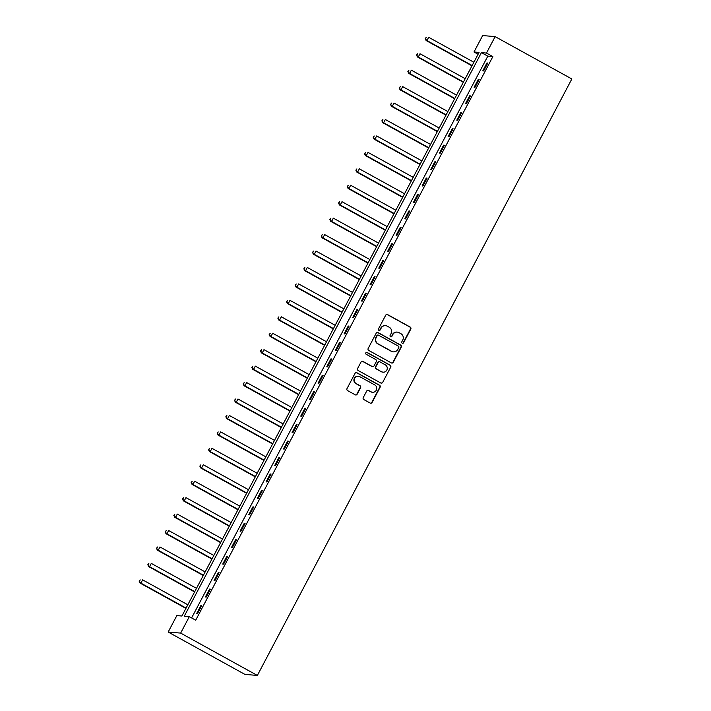 <?xml version="1.0" encoding="UTF-8"?>
<svg xmlns="http://www.w3.org/2000/svg" width="711" height="711" viewBox="0 0 711 711"><rect width="100%" height="100%" fill="white"/><g stroke="black" fill="none" stroke-linecap="round" stroke-linejoin="round"><path stroke-width="1.07" d="M402.213 343.2A1.022 0.995 94.9 0 0 403.564 342.782L410.798 329.069A1.466 1.431 94.9 0 0 410.22 327.087L387.637 314.618A1.466 1.431 94.9 0 0 385.7 315.213L378.465 328.926A1.022 0.995 94.9 0 0 379.256 330.437A1.022 0.995 94.9 0 0 380.225 329.895L381.158 328.127A4.693 4.568 94.9 0 1 387.353 326.207L389.237 327.247A4.693 4.568 94.9 0 1 391.077 333.592L390.135 335.37A1.022 0.995 94.9 0 0 390.926 336.881A1.022 0.995 94.9 0 0 391.894 336.339L392.828 334.57A4.693 4.568 94.9 0 1 399.022 332.65L400.906 333.69A4.693 4.568 94.9 0 1 402.746 340.036L401.804 341.813A1.022 0.995 94.9 0 0 402.213 343.2M402.426 343.289A1.022 0.995 94.9 0 0 403.226 342.755L410.46 329.042A1.466 1.431 94.9 0 0 409.883 327.051L387.299 314.582A1.466 1.431 94.9 0 0 386.908 314.44M379.087 330.411A1.022 0.995 94.9 0 0 379.887 329.868L381.158 328.127M390.757 336.845A1.022 0.995 94.9 0 0 391.557 336.312L392.828 334.57M363.25 397.582A1.466 1.431 94.9 0 0 363.828 399.564L370.164 403.057A1.466 1.431 94.9 0 0 372.102 402.462L380.127 387.228A1.466 1.431 94.9 0 0 379.558 385.246L356.966 372.777A1.466 1.431 94.9 0 0 355.038 373.373L347.004 388.606A1.466 1.431 94.9 0 0 347.572 390.588L355.233 394.818A1.466 1.431 94.9 0 0 357.162 394.214L360.601 387.699A1.466 1.431 94.9 0 0 360.033 385.718L356.238 383.62A3.919 3.822 94.9 0 1 358.388 376.261A3.919 3.822 94.9 0 1 359.873 376.714L374.741 384.918A3.919 3.822 94.9 0 1 372.591 392.276A3.919 3.822 94.9 0 1 371.106 391.832L368.627 390.463A1.466 1.431 94.9 0 0 366.689 391.059L363.25 397.582M189.322 616.659L180.656 633.101L257.355 675.45L571.84 78.974L495.14 36.625L486.466 53.067L481.409 52.632L184.265 616.224L189.322 616.659L195.712 620.196L492.865 56.596L486.466 53.067M391.334 362.912A1.466 1.431 94.9 0 0 393.272 362.308L401.297 347.075A1.466 1.431 94.9 0 0 400.728 345.093L378.136 332.624A1.466 1.431 94.9 0 0 376.199 333.219L368.174 348.452A1.466 1.431 94.9 0 0 368.742 350.443L391.334 362.912M390.712 367.152L382.687 382.385A1.466 1.431 94.9 0 1 380.749 382.989L358.157 370.511A1.466 1.431 94.9 0 1 357.589 368.529L361.028 362.015A1.466 1.431 94.9 0 1 362.957 361.41L372.12 366.467A1.466 1.431 94.9 0 0 374.057 365.872L376.332 361.544A1.466 1.431 94.9 0 0 375.764 359.562L366.227 354.3A1.022 0.995 94.9 0 1 366.787 352.372A1.022 0.995 94.9 0 1 367.178 352.487L390.143 365.17A1.466 1.431 94.9 0 1 390.712 367.152L382.687 382.385M492.865 56.596L487.808 56.16L191.614 617.93M486.946 62.968L482.787 70.851L483.631 70.931L487.79 63.039L486.946 62.968L487.63 63.341M478.281 79.401L474.121 87.293L474.966 87.373L479.125 79.481L478.281 79.401L478.965 79.783M469.615 95.843L465.456 103.735L466.292 103.806L470.46 95.923L469.615 95.843L470.3 96.225M460.941 112.285L456.782 120.177L457.626 120.248L461.786 112.356L460.941 112.285L461.626 112.667M452.276 128.727L448.117 136.619L448.961 136.69L453.12 128.798L452.276 128.727L452.96 129.1M443.611 145.168L439.451 153.061L440.287 153.132L444.455 145.24L443.611 145.168L444.295 145.542M434.936 161.61L430.777 169.502L431.621 169.574L435.781 161.681L434.936 161.61L435.621 161.984M426.271 178.052L422.112 185.944L422.956 186.015L427.115 178.123L426.271 178.052L426.955 178.425M417.606 194.494L413.447 202.386L414.282 202.457L418.45 194.565L417.606 194.494L418.29 194.867M408.932 210.936L404.772 218.819L405.617 218.899L409.776 211.007L408.932 210.936L409.616 211.309M400.266 227.369L396.107 235.261L396.951 235.341L401.111 227.449L400.266 227.369L400.951 227.751M391.601 243.811L387.442 251.703L388.277 251.774L392.445 243.891L391.601 243.811L392.285 244.193M382.927 260.253L378.767 268.145L379.612 268.216L383.771 260.324L382.927 260.253L383.611 260.635M374.262 276.695L370.102 284.587L370.946 284.658L375.106 276.766L374.262 276.695L374.946 277.068M365.596 293.136L361.437 301.029L362.272 301.1L366.441 293.208L365.596 293.136L366.281 293.51M356.922 309.578L352.763 317.47L353.607 317.541L357.766 309.649L356.922 309.578L357.606 309.952M348.257 326.02L344.097 333.912L344.942 333.983L349.101 326.091L348.257 326.02L348.941 326.393M339.591 342.462L335.432 350.354L336.267 350.425L340.436 342.533L339.591 342.462L340.276 342.835M330.917 358.904L326.758 366.787L327.602 366.867L331.761 358.975L330.917 358.904L331.602 359.277M322.252 375.337L318.093 383.229L318.937 383.309L323.096 375.417L322.252 375.337L322.936 375.719M313.587 391.779L309.427 399.671L310.263 399.742L314.431 391.859L313.587 391.779L314.271 392.161M304.912 408.221L300.753 416.113L301.597 416.184L305.757 408.292L304.912 408.221L305.597 408.603M296.247 424.663L292.088 432.555L292.932 432.626L297.091 424.734L296.247 424.663L296.931 425.036M287.582 441.104L283.422 448.997L284.258 449.068L288.426 441.175L287.582 441.104L288.266 441.478M278.908 457.546L274.748 465.438L275.592 465.509L279.752 457.617L278.908 457.546L279.592 457.92M270.242 473.988L266.083 481.88L266.927 481.951L271.087 474.059L270.242 473.988L270.927 474.361M261.577 490.43L257.418 498.322L258.253 498.393L262.421 490.501L261.577 490.43L262.261 490.803M252.903 506.872L248.743 514.755L249.588 514.835L253.747 506.943L252.903 506.872L253.587 507.245M244.237 523.305L240.078 531.197L240.922 531.277L245.082 523.385L244.237 523.305L244.922 523.687M235.572 539.747L231.413 547.639L232.248 547.71L236.416 539.818L235.572 539.747L236.256 540.129M226.898 556.189L222.739 564.081L223.583 564.152L227.742 556.26L226.898 556.189L227.582 556.571M218.233 572.631L214.073 580.523L214.918 580.594L219.077 572.702L218.233 572.631L218.917 573.004M209.567 589.072L205.408 596.964L206.243 597.036L210.412 589.143L209.567 589.072L210.252 589.446M200.893 605.514L196.734 613.406L197.578 613.477L201.737 605.585L200.893 605.514L201.577 605.888M478.094 54.249L473.997 51.992L479.054 52.427L181.9 616.019L176.843 615.584L168.178 632.026L244.886 674.375L257.355 675.45M473.997 51.992L482.662 35.55L495.14 36.625M168.178 632.026L180.656 633.101M487.808 56.16L481.409 52.632M397.245 332.108L396.916 332.081A4.693 4.568 94.9 0 0 392.49 334.534M385.575 325.665L385.238 325.638A4.693 4.568 94.9 0 0 380.82 328.091M391.717 363.054A1.466 1.431 94.9 0 0 392.934 362.281L400.96 347.048A1.466 1.431 94.9 0 0 400.391 345.066L377.799 332.597A1.466 1.431 94.9 0 0 377.417 332.455M398.791 347.528A1.022 0.995 94.9 0 0 398.391 346.141L378.563 335.192A1.022 0.995 94.9 0 0 377.212 335.61L376.226 337.485A4.693 4.568 94.9 0 0 378.065 343.831L391.61 351.314A4.693 4.568 94.9 0 0 397.805 349.403L398.791 347.528M378.181 335.077L377.843 335.05A1.022 0.995 94.9 0 0 376.874 335.583L377.212 335.61M393.387 351.856L393.05 351.829A4.693 4.568 94.9 0 1 391.281 351.287L377.728 343.804A4.693 4.568 94.9 0 1 375.888 337.458L376.874 335.583M381.132 383.131A1.466 1.431 94.9 0 0 382.349 382.358M372.671 366.636L372.333 366.609A1.466 1.431 94.9 0 1 371.782 366.441L362.619 361.384A1.466 1.431 94.9 0 0 362.237 361.241M390.375 367.125A1.466 1.431 94.9 0 0 389.806 365.143L366.84 352.46A1.022 0.995 94.9 0 0 366.618 352.372M381.629 371.72A3.919 3.822 94.9 0 0 387.104 369.382A3.919 3.822 94.9 0 0 385.264 364.814L380.03 361.917A1.466 1.431 94.9 0 0 378.092 362.521L375.808 366.84A1.466 1.431 94.9 0 0 376.386 368.822L381.292 371.693A3.919 3.822 94.9 0 0 382.767 372.137L383.105 372.173M379.47 361.748L379.141 361.721A1.466 1.431 94.9 0 0 377.754 362.486L378.092 362.521M381.292 371.693L376.048 368.796A1.466 1.431 94.9 0 1 375.479 366.814L377.754 362.486M372.591 392.276L372.253 392.25A3.919 3.822 94.9 0 1 370.769 391.797L368.289 390.428A1.466 1.431 94.9 0 0 367.898 390.286M358.388 376.261L358.06 376.235A3.919 3.822 94.9 0 0 355.9 383.593L356.238 383.62M355.616 394.961A1.466 1.431 94.9 0 0 356.833 394.187L360.264 387.673A1.466 1.431 94.9 0 0 359.695 385.682L355.9 383.593M370.547 403.208A1.466 1.431 94.9 0 0 371.764 402.435L379.79 387.202A1.466 1.431 94.9 0 0 379.221 385.211L356.629 372.742A1.466 1.431 94.9 0 0 356.247 372.6M473.873 62.248L428.68 37.292L426.947 40.58L426.102 40.509L471.98 65.839M425.551 38.661L426.245 37.345L425.214 38.625L426.947 40.58L472.14 65.536M426.102 40.509L425.214 38.625M465.207 78.69L420.005 53.734L418.272 57.022L417.428 56.951L463.314 82.28M416.877 55.102L417.57 53.787L416.539 55.067L418.272 57.022L463.474 81.978M417.428 56.951L416.539 55.067M456.542 95.132L411.34 70.176L409.607 73.464L408.763 73.393L454.649 98.722M408.212 71.544L408.905 70.229L407.874 71.509L409.607 73.464L454.809 98.42M408.763 73.393L407.874 71.509M447.868 111.574L402.675 86.618L400.942 89.906L400.097 89.835L445.975 115.164M399.546 87.977L400.24 86.662L399.209 87.951L400.942 89.906L446.135 114.862M400.097 89.835L399.209 87.951M439.202 128.016L394.001 103.059L392.268 106.348L391.423 106.277L437.309 131.606M390.872 104.419L391.565 103.104L390.535 104.393L392.268 106.348L437.469 131.304M391.423 106.277L390.535 104.393M430.537 144.449L385.335 119.501L383.602 122.79L382.758 122.719L428.644 148.048M382.207 120.861L382.9 119.546L381.869 120.834L383.602 122.79L428.804 147.737M382.758 122.719L381.869 120.834M421.863 160.89L376.67 135.943L374.937 139.232L374.093 139.16L419.97 164.49M373.542 137.303L374.235 135.988L373.204 137.276L374.937 139.232L420.13 164.179M374.093 139.16L373.204 137.276M413.198 177.332L367.996 152.385L366.263 155.673L365.418 155.593L411.305 180.923M364.867 153.745L365.561 152.43L364.53 153.718L366.263 155.673L411.465 180.621M365.418 155.593L364.53 153.718M404.532 193.774L359.331 168.827L357.597 172.115L356.753 172.035L402.639 197.365M356.202 170.187L356.895 168.871L355.864 170.16L357.597 172.115L402.799 197.063M356.753 172.035L355.864 170.16M395.858 210.216L350.665 185.26L348.932 188.548L348.088 188.477L393.965 213.807M347.537 186.629L348.23 185.313L347.199 186.593L348.932 188.548L394.125 213.504M348.088 188.477L347.199 186.593M387.193 226.658L341.991 201.702L340.258 204.99L339.414 204.919L385.3 230.248M338.863 203.07L339.556 201.755L338.525 203.035L340.258 204.99L385.46 229.946M339.414 204.919L338.525 203.035M378.528 243.1L333.326 218.144L331.593 221.432L330.748 221.361L376.634 246.69M330.197 219.512L330.891 218.197L329.86 219.477L331.593 221.432L376.794 246.388M330.748 221.361L329.86 219.477M369.853 259.542L324.66 234.586L322.927 237.874L322.083 237.803L367.96 263.132M321.532 235.945L322.225 234.63L321.194 235.919L322.927 237.874L368.12 262.83M322.083 237.803L321.194 235.919M361.188 275.984L315.986 251.027L314.253 254.316L313.409 254.245L359.295 279.574M312.858 252.387L313.551 251.072L312.52 252.361L314.253 254.316L359.455 279.272M313.409 254.245L312.52 252.361M352.523 292.417L307.321 267.469L305.588 270.758L304.743 270.687L350.621 296.016M304.192 268.829L304.886 267.514L303.855 268.802L305.588 270.758L350.79 295.705M304.743 270.687L303.855 268.802M343.848 308.858L298.656 283.911L296.922 287.2L296.078 287.128L341.955 312.458M295.527 285.271L296.22 283.956L295.189 285.244L296.922 287.2L342.115 312.147M296.078 287.128L295.189 285.244M335.183 325.3L289.981 300.353L288.248 303.641L287.404 303.561L333.29 328.891M286.853 301.713L287.546 300.398L286.515 301.686L288.248 303.641L333.45 328.589M287.404 303.561L286.515 301.686M326.518 341.742L281.316 316.795L279.583 320.083L278.739 320.003L324.616 345.333M278.188 318.155L278.881 316.839L277.85 318.128L279.583 320.083L324.785 345.031M278.739 320.003L277.85 318.128M317.844 358.184L272.651 333.228L270.918 336.516L270.073 336.445L315.951 361.775M269.522 334.597L270.216 333.281L269.185 334.561L270.918 336.516L316.111 361.472M270.073 336.445L269.185 334.561M309.178 374.626L263.977 349.67L262.243 352.958L261.399 352.887L307.285 378.216M260.848 351.038L261.541 349.723L260.51 351.003L262.243 352.958L307.445 377.914M261.399 352.887L260.51 351.003M300.513 391.068L255.311 366.112L253.578 369.4L252.734 369.329L298.611 394.658M252.183 367.48L252.876 366.165L251.845 367.445L253.578 369.4L298.78 394.356M252.734 369.329L251.845 367.445M291.839 407.51L246.646 382.554L244.913 385.842L244.069 385.771L289.946 411.1M243.518 383.913L244.211 382.598L243.18 383.887L244.913 385.842L290.106 410.798M244.069 385.771L243.18 383.887M283.174 423.952L237.972 398.995L236.239 402.284L235.394 402.213L281.28 427.542M234.843 400.355L235.537 399.04L234.506 400.329L236.239 402.284L281.44 427.24M235.394 402.213L234.506 400.329M274.508 440.385L229.306 415.437L227.573 418.726L226.729 418.655L272.606 443.984M226.178 416.797L226.871 415.482L225.84 416.77L227.573 418.726L272.775 443.673M226.729 418.655L225.84 416.77M265.834 456.826L220.641 431.879L218.908 435.168L218.064 435.096L263.941 460.426M217.513 433.239L218.206 431.924L217.175 433.212L218.908 435.168L264.101 460.115M218.064 435.096L217.175 433.212M257.169 473.268L211.967 448.321L210.234 451.609L209.389 451.529L255.276 476.859M208.838 449.681L209.532 448.365L208.501 449.654L210.234 451.609L255.436 476.557M209.389 451.529L208.501 449.654M248.503 489.71L203.302 464.763L201.569 468.051L200.724 467.971L246.601 493.301M200.173 466.123L200.866 464.807L199.835 466.096L201.569 468.051L246.77 492.999M200.724 467.971L199.835 466.096M239.829 506.152L194.636 481.196L192.903 484.484L192.059 484.413L237.936 509.743M191.508 482.565L192.201 481.249L191.17 482.529L192.903 484.484L238.096 509.44M192.059 484.413L191.17 482.529M231.164 522.594L185.962 497.638L184.229 500.926L183.385 500.855L229.271 526.184M182.834 499.006L183.527 497.691L182.496 498.971L184.229 500.926L229.431 525.882M183.385 500.855L182.496 498.971M222.499 539.036L177.297 514.08L175.564 517.368L174.719 517.297L220.597 542.626M174.168 515.448L174.862 514.133L173.831 515.413L175.564 517.368L220.757 542.324M174.719 517.297L173.831 515.413M213.824 555.478L168.631 530.522L166.898 533.81L166.054 533.739L211.931 559.068M165.503 531.881L166.196 530.566L165.165 531.855L166.898 533.81L212.091 558.766M166.054 533.739L165.165 531.855M205.159 571.92L159.957 546.963L158.224 550.252L157.38 550.181L203.266 575.51M156.829 548.323L157.522 547.008L156.491 548.297L158.224 550.252L203.426 575.208M157.38 550.181L156.491 548.297M196.494 588.353L151.292 563.405L149.559 566.694L148.715 566.623L194.592 591.952M148.164 564.765L148.857 563.45L147.826 564.738L149.559 566.694L194.752 591.641M148.715 566.623L147.826 564.738M187.82 604.794L142.627 579.847L140.894 583.136L140.049 583.064L185.927 608.394M139.498 581.207L140.191 579.892L139.16 581.18L140.894 583.136L186.086 608.083M140.049 583.064L139.16 581.18"/></g></svg>
